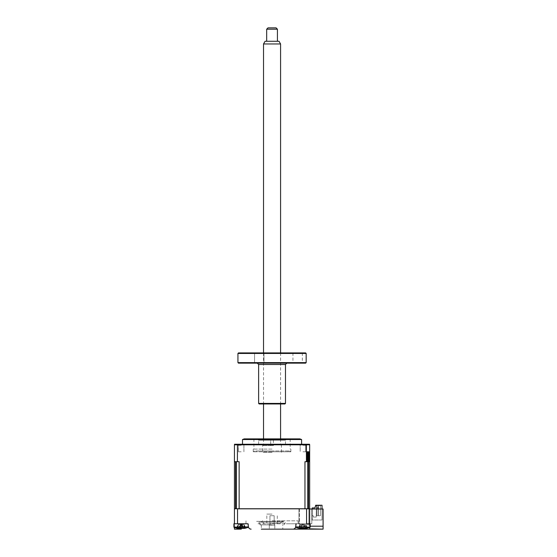 <?xml version="1.0" encoding="UTF-8"?>
<svg xmlns="http://www.w3.org/2000/svg" width="557" height="557" viewBox="0 0 557 557"><rect width="100%" height="100%" fill="white"/><g stroke="black" fill="none" stroke-linecap="round" stroke-linejoin="round"><path stroke-width="0.42" stroke-dasharray="2.79 2.09" d="M269.491 525.119L269.943 524.311L269.943 515.719L269.943 524.311L269.296 525.119L272.053 525.119L269.491 525.119M269.943 515.719L272.053 515.719L269.943 515.719M272.053 529.15L261.31 529.15L272.053 529.15M272.053 524.854L259.966 524.854L272.053 524.854M308.857 524.311L308.857 508.736L309.664 508.736L309.664 525.926A0.808 0.808 0 0 0 308.857 525.119A0.808 0.808 0 0 1 309.664 525.926L309.664 508.736L236.453 508.736L308.857 508.736L308.857 524.311L309.664 524.311L308.857 524.311M295.69 526.887L295.649 526.887A2.688 2.688 0 0 1 292.996 529.15A2.688 2.688 0 0 0 295.649 526.887A2.688 2.688 0 0 1 292.996 529.15L323.095 529.15L323.095 526.198L310.2 526.198M323.095 529.101L309.664 528.858L309.664 524.854L299.415 524.854L309.664 524.854L309.664 509.001L237.129 509.001L309.664 509.001L309.664 526.198L323.095 526.198L323.095 509.001L309.664 509.001M296.143 523.775L306.559 523.775L296.143 523.775L302.813 523.775L296.143 523.775L295.649 526.887L296.143 523.775L295.69 526.609L295.69 523.775L310.2 523.775L309.65 523.775L309.664 527.43M233.905 523.775L248.408 523.775L233.905 523.775L248.408 523.775L248.408 526.609L247.962 523.775L248.457 526.887A2.688 2.688 0 0 0 251.11 529.15A2.688 2.688 0 0 1 248.457 526.887L248.408 526.887M241.16 523.775C246.507 523.775 246.507 523.775 241.16 523.775C235.806 523.775 235.806 523.775 241.16 523.775C246.507 523.775 246.507 523.775 241.16 523.775C235.806 523.775 235.806 523.775 241.16 523.775M240.304 528.085L239.949 524.736L238.528 528.085L240.304 528.085A18.353 6.74 72.8 0 0 240.958 528.391L243.59 528.391A18.353 16.306 -53.1 0 0 245.003 528.085L245.734 528.085A18.353 16.306 53.1 0 1 244.391 528.391L243.298 528.391A18.353 6.74 72.8 0 0 243.785 528.085L242.01 528.085A18.353 6.74 -72.8 0 1 241.362 528.391L238.73 528.391A18.353 16.306 53.1 0 1 237.317 528.085L236.579 528.085A18.353 16.306 -53.1 0 0 237.93 528.391L238.271 528.447A18.806 18.806 0 0 1 233.905 527.214L248.408 527.214L233.905 527.214L248.408 527.214L248.408 523.775L234.441 523.775L234.441 529.15L241.292 529.15L241.292 526.887L234.441 526.887L234.441 523.775L241.292 523.775L234.441 523.775L234.441 508.736L235.59 508.736L234.441 508.736L234.441 461.718L237.4 461.718L237.449 444.256L306.705 444.256L299.186 444.256L306.378 444.256L306.42 444.792L309.664 444.792L309.664 461.718L309.093 461.718L309.093 451.776L307.046 451.776L309.093 451.776L307.046 451.776L307.046 461.718L304.958 461.718L307.046 461.718L306.42 461.718L306.42 444.792L234.441 444.792L234.553 444.256L237.449 444.256M241.292 523.775L241.292 526.887L241.292 523.775M251.11 529.15A2.688 2.688 0 0 1 248.457 526.887L247.962 523.775M234.441 527.43L234.441 526.887L241.292 526.887L241.292 528.168M323.095 526.198L309.664 526.198L309.664 528.858L309.664 523.775L302.813 523.775L309.664 523.775L309.664 508.736L237.547 508.736L237.547 523.775L240.032 523.775M274.615 525.119L272.053 525.119L274.803 525.119L274.162 524.311L274.162 515.719L274.162 524.311L274.615 525.119M274.162 515.719L272.053 515.719L274.162 515.719M261.31 524.854L261.31 529.15L282.796 529.15L282.796 524.854M302.945 523.775C308.293 523.775 308.293 523.775 302.945 523.775C297.598 523.775 297.598 523.775 302.945 523.775C308.293 523.775 308.293 523.775 302.945 523.775C297.598 523.775 297.598 523.775 302.945 523.775M302.813 523.775L302.813 526.887L309.664 526.887L302.813 526.887L302.813 523.775M309.65 523.775L295.69 523.775L309.65 523.775L306.559 523.775L306.559 508.736M237.547 508.736L234.441 508.736M302.945 508.736C297.598 508.736 297.598 508.736 302.945 508.736C308.293 508.736 308.293 508.736 302.945 508.736C297.598 508.736 297.598 508.736 302.945 508.736C308.293 508.736 308.293 508.736 302.945 508.736C297.925 508.736 297.925 508.736 302.945 508.736C307.965 508.736 307.965 508.736 302.945 508.736C297.925 508.736 297.925 508.736 302.945 508.736C307.965 508.736 307.965 508.736 302.945 508.736M241.16 508.736C235.806 508.736 235.806 508.736 241.16 508.736C246.507 508.736 246.507 508.736 241.16 508.736C235.806 508.736 235.806 508.736 241.16 508.736C246.507 508.736 246.507 508.736 241.16 508.736C236.14 508.736 236.14 508.736 241.16 508.736C246.18 508.736 246.18 508.736 241.16 508.736C236.14 508.736 236.14 508.736 241.16 508.736C246.18 508.736 246.18 508.736 241.16 508.736M272.053 523.775L298.113 523.775L272.053 523.775M272.053 522.167L258.351 522.167L272.053 522.167C287.579 522.167 287.579 522.167 272.053 522.167C256.526 522.167 256.526 522.167 272.053 522.167L262.646 522.167L272.053 522.167M272.053 520.823L298.113 520.823L272.053 520.823M311.816 523.775L298.97 523.775L311.816 523.775L311.816 509.001L298.97 509.001L298.97 523.775L286.075 523.775L298.97 523.775L298.97 509.001L311.816 509.001L311.816 523.775M258.03 523.775L286.075 523.775L258.03 523.775M311.816 509.001L322.023 509.001L311.816 509.001M298.97 509.001L238.201 509.001L298.97 509.001M299.415 509.001L299.415 524.854L299.415 509.001M285.483 444.256L258.622 444.256L285.483 444.256L285.483 440.225L258.622 440.225L257.278 438.881L286.827 438.881L257.278 438.881M258.622 444.256L258.622 440.225L285.483 440.225L286.827 438.881M270.709 445.6L270.709 438.881L273.396 438.881L270.709 438.881L270.709 445.6L273.396 445.6L273.396 438.881L273.396 445.6L270.709 445.6M290.322 438.881L244.245 438.881M318.263 506.849L318.66 508.193L317.323 508.193L317.72 506.849L317.323 508.193L317.72 506.849L317.323 508.193L317.72 506.849L317.323 508.193L317.72 506.849L317.323 508.193L318.66 508.193L318.263 506.849L317.72 506.849L318.263 506.849L318.66 508.193L318.263 506.849L318.66 508.193L317.323 508.193L318.66 508.193L318.263 506.849L317.72 506.849L318.263 506.849L318.66 508.193L318.263 506.849L318.66 508.193L317.323 508.193L318.66 508.193L318.263 506.849L317.72 506.849L318.263 506.849L318.66 508.193L317.323 508.193L318.66 508.193L318.263 506.849L317.72 506.849L318.263 506.849M318.312 515.719L320.407 515.719L320.407 505.645L318.312 505.645L318.312 515.719L318.312 505.645L320.407 505.645L320.407 515.719L318.312 515.719M320.574 505.241L320.407 505.645L320.574 505.241L317.908 505.241L318.312 505.645L317.908 505.241L320.574 505.241M312.212 509.001L312.212 520.015L322.023 520.015L322.023 509.001M322.023 515.719L322.023 509.676L322.023 515.719M322.023 520.015L322.023 519.611L322.023 520.015L322.023 519.611L322.023 520.015L322.023 519.611L322.023 520.015L322.023 519.611L322.023 520.015L322.023 519.611L322.023 520.015L322.023 519.611L322.023 520.015L312.212 520.015L312.212 507.928L314.9 507.928L315.708 505.241L322.023 505.241L322.023 520.015M312.212 507.928L314.9 507.928L315.589 505.645L316.383 505.645L316.244 517.063L313.292 517.063L313.292 515.719L312.212 515.719L312.212 507.928L314.9 507.928L315.708 505.241L317.908 505.241L315.708 505.241L315.589 505.645L316.78 505.241L316.383 505.645L316.244 517.063L313.292 517.063L313.292 515.719L312.212 515.719L312.212 507.928M318.047 505.645L318.047 515.719L318.047 505.645L316.648 505.645L316.648 515.719L316.648 505.645L318.047 505.645M316.648 515.719L318.047 515.719L316.648 515.719M241.16 444.256L237.393 444.256L241.16 444.256M241.16 445.266L238.403 445.266L241.16 445.266M241.16 451.776L238.403 451.776L241.16 451.776M302.945 445.266L305.702 445.266L302.945 445.266M302.945 451.776L305.702 451.776L302.945 451.776M272.053 444.256L301.602 444.256L272.053 444.256M301.602 439.529L242.504 439.529M299.861 438.881L272.053 438.881M272.053 449.095L253.247 449.095L272.053 449.095M302.945 444.256L306.705 444.256L302.945 444.256M234.441 461.718L239.148 461.718L234.441 461.718L234.441 444.792M237.4 461.718L239.148 461.718L239.148 508.736L309.664 508.736L309.664 461.718L309.093 461.718L309.664 461.718M272.053 508.736L289.515 508.736L272.053 508.736M235.59 461.718L235.59 508.736L236.328 508.736L236.328 461.718M309.664 508.736L308.515 508.736L308.515 451.776M307.777 451.776L307.777 508.736L304.958 508.736L304.958 461.718L306.42 461.718M273.369 450.975L255.935 450.975L273.369 450.975M270.737 451.776L288.171 451.776L270.737 451.776M270.625 450.975L289.515 450.975L270.625 450.975M270.521 451.776L290.747 451.776L270.521 451.776M271.064 451.776L273.041 451.776L271.064 451.776M243.242 524.374L239.071 524.374L244.084 524.736L245.734 528.085M244.084 524.736L245.003 528.203M243.59 528.391L243.987 524.736L244.05 528.447A18.806 18.806 0 0 0 248.408 527.214M241.989 524.374L243.298 528.391L242.33 524.736L241.362 528.391M239.949 524.736L240.958 528.391M239.071 524.374L238.326 524.736L237.93 528.391L239.023 528.391A18.353 6.74 -72.8 0 1 238.528 528.085M237.317 528.085L237.776 526.908L237.317 528.085M239.141 528.489L240.297 524.374L239.141 528.489M242.017 524.374L243.785 528.085M237.776 526.908L238.326 524.736L238.73 528.391M238.229 524.736L236.579 528.085M242.372 524.736L242.01 528.085M237.045 528.203L236.509 528.085L238.027 524.736L236.809 528.085A18.353 17.427 28.5 0 0 238.299 528.391L238.131 524.736L237.971 528.391M237.547 523.775L234.441 523.775M239.503 528.085L240.68 524.736L239.719 528.133M240.666 524.736L241.397 528.085M240.68 524.736L240.805 524.374L238.925 524.374L243.388 524.374L240.805 524.374L241.717 528.391M243.388 524.374L244.182 524.736L244.022 528.391M238.027 524.736L238.925 524.374M241.557 524.603L242.671 528.391A18.353 2.743 73.8 0 0 242.817 528.085L241.508 524.374L240.652 528.203M239.447 528.516L238.299 528.391M245.24 528.147L244.286 524.736L245.811 528.085A18.353 17.427 28.5 0 1 245.358 528.189M242.817 528.085L240.916 528.085A18.353 2.743 -73.8 0 1 240.819 528.189M244.565 525.794L245.512 528.085M244.286 524.736L244.342 528.335M242.671 528.391L241.634 524.736L240.916 528.085M306.796 528.203L307.527 528.085A18.353 16.306 53.1 0 1 306.176 528.391L305.835 528.447A18.806 18.806 0 0 0 310.2 527.214L295.69 527.214A18.806 18.806 0 0 0 300.056 528.447L300.808 528.391A18.353 6.74 -72.8 0 1 300.32 528.085L302.096 528.085A18.353 6.74 72.8 0 0 302.743 528.391L305.375 528.391A18.353 16.306 -53.1 0 0 306.789 528.085L306.329 526.908L306.789 528.085M306.162 528.238L305.779 524.736L300.864 524.374L305.877 524.736L306.329 526.908L305.877 524.736L307.527 528.085L305.779 524.736L305.375 528.391L305.779 524.736L306.176 528.391L305.083 528.391A18.353 6.74 72.8 0 0 305.577 528.085L303.802 528.085A18.353 6.74 -72.8 0 1 303.147 528.391L300.515 528.391A18.353 16.306 53.1 0 1 299.102 528.085L299.562 526.908L299.102 528.085L298.371 528.085A18.353 16.306 -53.1 0 0 299.715 528.391L300.119 524.736L299.715 528.391A18.353 16.306 -53.1 0 1 298.371 528.085L300.014 524.736L299.2 528.175L300.119 524.736L300.515 528.391A18.353 16.306 53.1 0 1 299.102 528.085L298.371 528.085L300.119 524.736L300.515 528.391M304.964 528.489L305.083 528.391A18.353 6.74 72.8 0 0 305.577 528.085L303.802 528.085A18.353 6.74 -72.8 0 1 303.147 528.391L304.115 524.736L305.083 528.391L303.781 524.374L304.951 528.454M299.332 523.775L306.559 523.775L299.332 523.775M301.017 528.189L302.117 524.374L300.808 528.391L301.776 524.736L302.743 528.391L301.776 524.736L300.864 528.175M305.083 528.391L303.809 524.374L305.577 528.085L304.157 524.736L303.802 528.085L304.115 524.736L303.147 528.391M300.864 524.374L300.119 524.736L300.864 524.374M302.082 524.374L300.32 528.085L301.734 524.736L302.096 528.085L301.734 524.736L302.082 524.374M295.69 527.214L295.69 523.775L310.2 523.775L310.2 527.214M272.053 521.359C287.579 521.359 287.579 521.359 272.053 521.359C256.526 521.359 256.526 521.359 272.053 521.359L255.935 521.359L272.053 521.359M272.93 450.975L271.175 450.975L272.93 450.975M273.041 450.975L271.064 450.975L273.041 450.975M272.053 452.319L262.646 452.319L272.053 452.319M272.053 445.6L262.646 445.6L272.053 445.6M272.053 523.51L280.115 523.51L272.053 523.51M272.053 514.104L266.817 514.104L272.053 514.104M272.053 451.776L253.247 451.776L272.053 451.776M279.029 41.281L265.076 41.281M263.524 43.968L280.582 43.968M268.495 444.256L280.582 444.256L268.495 444.256M266.678 29.194L277.428 29.194M274.295 41.281L266.678 41.281L274.295 41.281M276.084 27.85L268.021 27.85M269.922 523.51L274.183 523.51L269.922 523.51M297.64 363.15L292.94 363.15L297.64 363.15M297.64 352.915L292.94 352.915L297.64 352.915M305.633 352.915L238.473 352.915M237.936 353.451L306.169 353.451M306.169 362.614L237.936 362.614M238.473 363.15L305.633 363.15M285.483 403.421L258.622 403.421M259.158 403.957L284.947 403.957M259.256 363.15L263.962 363.15L259.256 363.15M259.256 352.915L263.962 352.915L259.256 352.915M272.053 403.957C280.526 403.957 280.526 403.957 272.053 403.957C263.579 403.957 263.579 403.957 272.053 403.957M272.053 352.915C280.526 352.915 280.526 352.915 272.053 352.915C263.579 352.915 263.579 352.915 272.053 352.915M302.813 529.15L302.813 528.475M258.622 364.494L285.483 364.494M269.296 525.119L269.296 529.15L269.296 525.119M274.803 525.119L274.803 529.15L274.803 525.119M259.966 524.854L259.966 523.775L258.351 522.167M284.14 524.854L284.14 523.775L285.755 522.167M298.113 520.823L298.113 523.775M245.992 520.823L245.992 523.775M238.403 445.266L237.393 444.256L238.403 445.266L238.403 451.776L238.403 445.266M300.195 445.266L299.186 444.256L300.195 445.266L300.195 451.776L300.195 445.266M253.915 438.881L253.915 449.095M290.183 438.881L290.183 449.095M305.702 451.776L305.702 445.266L306.413 444.556L305.702 445.266L305.702 451.776M243.91 451.776L243.91 445.266L244.92 444.256L243.91 445.266L243.91 451.776M281.452 520.823C281.25 521.268 281.696 521.721 282.796 522.167M262.646 520.823L261.31 522.167M255.935 451.776L255.935 450.975M290.747 451.776L289.515 450.975M253.358 451.776L254.591 450.975M288.171 451.776L288.171 450.975M244.906 528.175L244.537 526.908M237.059 528.203L237.748 525.794M239.74 528.14L240.756 524.603M281.452 452.319L281.452 445.6L280.115 444.256M263.99 444.256L262.646 445.6L262.646 452.319M280.115 523.51L281.452 522.167M266.817 523.51L266.817 514.104M277.289 523.51L277.289 514.104M263.99 523.51L262.646 522.167M253.247 451.776L253.247 449.095M290.858 451.776L290.858 449.095M263.524 352.915L263.524 403.957M263.524 438.881L263.524 444.256M280.582 352.915L280.582 403.957M280.582 438.881L280.582 444.256M292.94 352.915L292.94 363.15M254.556 352.915L254.556 363.15L254.556 352.915M263.962 352.915L263.962 363.15L263.962 352.915M302.34 352.915L302.34 363.15"/><path stroke-width="0.84" d="M309.664 527.43L309.664 528.858L323.095 529.15L261.31 529.15M295.69 527.214A18.806 18.806 0 0 0 300.056 528.447L300.808 528.391A18.353 6.74 -72.8 0 1 300.32 528.085L302.096 528.085A18.353 6.74 72.8 0 0 302.743 528.391L305.375 528.391A18.353 16.306 -53.1 0 0 306.789 528.085L307.527 528.085A18.353 16.306 53.1 0 1 306.176 528.391L305.835 528.447A18.806 18.806 0 0 0 310.2 527.214L295.69 526.887M248.408 526.887L233.905 527.214A18.806 18.806 0 0 0 236.753 528.147M241.292 528.168L241.292 529.15L234.441 529.15L234.441 527.43M237.547 508.736L234.441 508.736L234.441 523.775L237.547 523.775L237.547 508.736L309.664 508.736L309.664 444.792L234.441 444.792L234.553 444.256L234.441 444.792L234.553 444.256L237.449 444.256L237.4 461.718L234.441 461.718L234.441 444.792M247.962 523.775L240.032 523.775L247.962 523.775L248.457 526.887A2.688 2.688 0 0 0 251.11 529.15M282.796 529.15L292.996 529.15A2.688 2.688 0 0 0 295.649 526.887L296.143 523.775M306.559 508.736L306.559 523.775L309.664 523.775L309.664 508.736M323.095 529.101L323.095 509.001L309.664 509.001M310.2 526.198L323.095 526.198M242.504 444.256L242.504 439.529L244.245 438.881L290.322 438.881M322.023 509.001L322.023 505.241L315.708 505.241L314.9 507.928L312.212 507.928L312.212 509.001M242.504 439.529L301.602 439.529L299.861 438.881L272.053 438.881M237.449 444.256L309.553 444.256L309.664 444.792L309.553 444.256L306.378 444.256L306.42 461.718L304.958 461.718L304.958 508.736L239.148 508.736L239.148 461.718L237.4 461.718M236.328 461.718L236.328 508.736L235.59 508.736L235.59 461.718M309.664 461.718L309.093 461.718L309.093 451.776L308.515 451.776L308.515 508.736L307.777 508.736L307.777 451.776L307.046 451.776L307.046 461.718L306.42 461.718M308.515 451.776L307.777 451.776M234.441 508.736L234.441 461.718M237.045 528.203L236.509 528.085A18.353 17.427 -28.5 0 0 237.971 528.391L239.649 528.391A18.353 2.743 -73.8 0 1 239.503 528.085L241.397 528.085A18.353 2.743 73.8 0 0 241.717 528.391L244.022 528.391A18.353 17.427 -28.5 0 0 245.512 528.085L245.512 528.085M240.032 523.775L237.547 523.775M234.441 523.775L233.905 523.775L233.905 527.214L233.905 523.775M240.652 528.203L239.447 528.516M245.358 528.189A18.353 17.427 28.5 0 1 244.349 528.391L242.671 528.391M306.162 528.238L305.083 528.391M310.2 527.214L310.2 523.775L309.664 523.775M302.945 528.447L301.219 528.482M263.524 43.968L265.076 41.281L279.029 41.281L280.582 43.968L263.524 43.968L263.524 352.915M266.678 29.194L268.021 27.85L276.084 27.85L277.428 29.194L266.678 29.194L266.678 41.281M237.936 353.451L238.473 352.915L305.633 352.915L306.169 353.451L237.936 353.451L237.936 362.614L306.169 362.614L306.169 353.451M306.169 362.614L305.633 363.15L238.473 363.15L237.936 362.614M285.483 403.421L284.947 403.957L259.158 403.957L258.622 403.421L285.483 403.421L285.483 364.494L258.622 364.494L257.278 363.15M302.813 529.15L302.813 528.475M301.602 444.256L301.602 439.529M245.56 528.147A18.806 18.806 0 0 0 248.408 527.214M263.524 403.957L263.524 438.881M277.428 29.194L277.428 41.281M280.582 43.968L280.582 352.915M280.582 403.957L280.582 438.881M258.622 403.421L258.622 364.494M285.483 364.494L286.827 363.15"/></g></svg>
